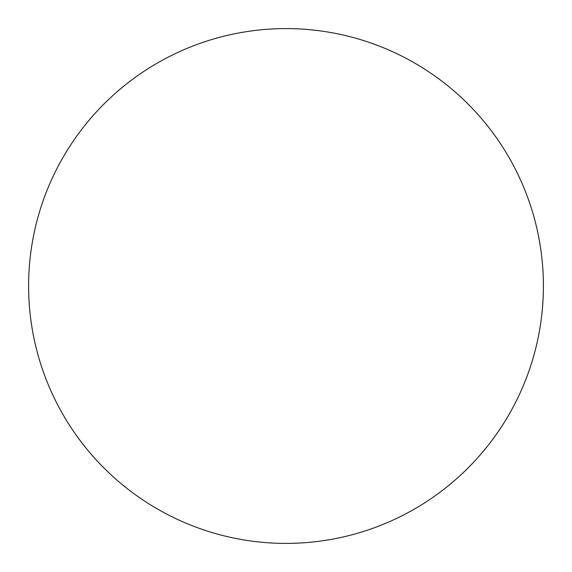 <?xml version="1.0" encoding="UTF-8"?>
<svg xmlns="http://www.w3.org/2000/svg" width="572" height="572" viewBox="0 0 572 572"><rect width="100%" height="100%" fill="white"/><g stroke="black" fill="none" stroke-linecap="round" stroke-linejoin="round"><path stroke-width="0.86" d="M28.6 286A257.4 257.4 0 0 1 286 28.6A257.4 257.4 0 0 1 543.4 286A257.4 257.4 0 0 1 286 543.4A257.4 257.4 0 0 1 28.6 286"/></g></svg>
